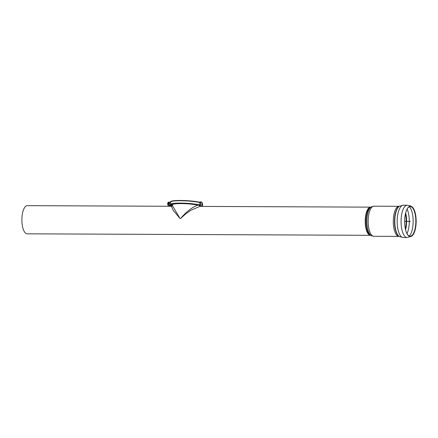 <?xml version="1.0" encoding="UTF-8"?>
<svg xmlns="http://www.w3.org/2000/svg" width="438" height="438" viewBox="0 0 438 438"><rect width="100%" height="100%" fill="white"/><g stroke="black" fill="none" stroke-linecap="round" stroke-linejoin="round"><path stroke-width="0.66" d="M171.691 204.595A15.045 1.938 -176.7 0 0 172.386 204.968L172.353 205.521L169.232 205.51L169.216 205.783L172.03 205.521M171.499 206.282L173.207 210.349L179.996 218.442L172.358 205.471L171.499 206.282L27.287 205.657A14.082 5.344 -89.8 0 0 21.9 218.737A14.082 5.344 -89.8 0 0 26.422 233.684A14.082 5.344 -89.8 0 0 27.167 233.821L370.466 235.305A14.082 5.344 -89.8 0 1 369.749 235.162A14.082 5.344 -89.8 0 1 365.226 220.254A14.082 5.344 -89.8 0 1 370.586 207.141L199.838 206.407L190.59 210.421L185.4 214.144L180.653 218.442L179.996 218.442M198.89 205.345L197.784 205.154A14.087 1.812 -176.7 0 0 181.179 203.61A14.087 1.812 -176.7 0 0 172.397 204.781A14.087 1.812 -176.7 0 0 172.402 204.82M197.784 205.154C192.129 207.218 186.407 211.647 180.62 218.442L180.653 218.442M180.62 218.442A14.087 1.812 -176.7 0 0 180.023 218.442M411.271 206.358A15.188 5.765 -89.8 0 1 411.884 206.681A15.188 5.765 -89.8 0 1 416.1 223.533A15.188 5.765 -89.8 0 1 411.758 236.126A15.188 5.765 -89.8 0 1 406.415 232.458A15.188 5.765 -89.8 0 1 406.508 210.3A15.188 5.765 -89.8 0 1 411.271 206.358M406.453 210.426A14.832 5.628 -89.8 0 1 411.052 206.709A14.832 5.628 -89.8 0 1 411.649 207.021A14.832 5.628 -89.8 0 1 415.772 223.484A14.832 5.628 -89.8 0 1 411.528 235.781A14.832 5.628 -89.8 0 1 406.36 232.326M168.033 202.635L168.159 202.318M171.614 204.683A14.908 1.922 3.3 0 0 171.964 205.011L171.992 205.334L171.964 205.011L171.099 205.449L168.296 205.438L167.907 204.765M199.744 205.247L200.527 206.205L198.83 205.307L199.547 205.312A15.68 2.02 3.3 0 0 180.308 203.467A15.68 2.02 3.3 0 0 171.198 205.263L171.948 205.285L171.198 205.269A0.334 0.318 121.5 0 1 171.039 205.219A0.334 0.318 121.7 0 0 171.198 205.263L170.7 204.968A0.827 0.761 110.6 0 1 170.7 204.968L170.393 204.968M202.285 203.391L202.011 202.553L202.159 205.865L201.787 206.402M201.792 206.347L202.066 206.057M202.071 206.052L201.798 206.26M201.798 206.238L202.104 206.008L201.798 206.238M201.798 206.216L202.121 205.98M202.126 205.975L201.803 206.15M201.803 206.128L202.137 205.937L201.803 206.128M201.803 206.106L202.148 205.904M202.153 205.898L201.809 206.074L202.153 205.876M202.159 205.849L201.809 206.041M202.433 206.418L202.46 206.271A16.014 2.064 3.3 0 0 202.159 205.838L202.055 206.068M202.274 203.352L202.011 202.52L202.296 203.511L202 202.728L201.814 205.948M202.46 206.271L202.597 203.922A16.014 2.064 3.3 0 0 202.296 203.489L202 202.728M202.006 202.657L202.296 203.446M202.011 202.531L202.29 203.396L202.006 202.591M202.017 202.378L202.132 202.849L202.017 202.378M202.142 202.882L202.022 202.345M202.126 202.821L202.022 202.29M199.832 202.022L199.312 202.197M170.995 201.666A15.68 2.02 3.3 0 1 182.58 200.489A15.68 2.02 3.3 0 1 199.723 202.301L200.785 201.792A16.014 2.064 3.3 0 1 202.028 202.257M200.872 206.407A15.735 2.026 3.3 0 0 200.27 206.216L199.542 205.312L199.881 204.984L200.555 205.794L199.876 205.028L199.766 202.307L200.785 201.792M199.761 202.307L200.785 201.803M199.799 202.312L200.779 201.814M199.821 202.318L200.779 201.847M199.865 202.34L200.779 201.902M199.931 202.389L200.774 201.956M199.958 202.422L200.763 202.104L199.936 202.394M199.985 202.471L200.763 202.121M199.991 202.476L200.763 202.175M200.007 202.526L200.757 202.257M200.013 202.58L200.752 202.312M171.039 205.219L170.486 204.426A16.014 2.064 3.3 0 1 181.989 203.112A16.014 2.064 3.3 0 1 199.881 204.984L200.555 205.745L200.741 202.526L200.013 202.663L199.723 202.301L200.018 202.63L200.752 202.367M170.486 204.426L170.623 202.077A16.014 2.064 3.3 0 1 182.126 200.763A16.014 2.064 3.3 0 1 200.018 202.635L200.746 202.422M199.881 204.989L200.555 205.745M199.881 205L200.555 205.783M200.549 205.816L199.87 205.05M199.865 205.072L200.549 205.871M200.544 205.92L199.859 205.083L200.544 205.92M200.544 205.942L199.843 205.126L200.544 205.98M200.538 206.002L199.838 205.137L200.538 206.002M199.821 205.159L200.538 206.035L199.827 205.154M199.799 205.192L200.538 206.035M200.533 206.106L199.772 205.219M199.58 205.307L200.533 206.167M200.527 206.216L200.527 206.216A16.014 2.064 -176.7 0 1 201.124 206.413M198.825 205.307L198.786 205.302A14.908 1.922 3.3 0 0 182.148 203.593A14.908 1.922 3.3 0 0 171.57 204.82A14.908 1.922 3.3 0 0 171.948 205.285M172.183 205.904L169.216 205.783M168.887 204.3L169.457 203.84L169.424 203.216M169.21 203.161L168.833 202.98L168.597 203.489L168.849 204.168M168.854 204.436A0.827 0.761 110.6 0 1 168.263 203.205A0.827 0.761 110.6 0 1 169.588 203.21A0.827 0.761 110.6 0 1 168.854 204.436M168.581 204.07L168.323 203.834L168.635 203.758M168.718 203.292L168.345 203.396M168.466 203.199L168.882 203.254M170.486 204.404A1.659 1.517 110.6 0 1 167.606 203.697A1.659 1.517 110.6 0 1 170.568 203.018M169.84 202.203A1.659 1.517 110.6 0 1 170.585 202.706M170.563 204.765A1.659 1.517 110.6 0 1 168.679 205.296M171.11 205.252A0.827 0.761 110.6 0 1 170.743 205.192M410.401 221.398L404.641 221.371M172.561 204.196A14.262 1.834 -176.7 0 0 172.397 204.858M371.429 235.748L370.4 235.277A14.262 5.409 -89.8 0 1 365.976 221.206A14.262 5.409 -89.8 0 1 370.521 207.169L373.937 206.189A15.045 5.71 -89.8 0 0 368.161 221.212A15.045 5.71 -89.8 0 0 373.806 236.285L371.429 235.748A14.739 5.595 -89.8 0 1 366.852 221.206A14.739 5.595 -89.8 0 1 371.555 206.703M373.806 236.285L398.941 236.394A15.045 5.71 -89.8 0 1 393.297 221.321A15.045 5.71 -89.8 0 1 399.073 206.298L373.937 206.189M407.252 205.23A16.151 6.127 -89.8 0 0 401.055 221.354A16.151 6.127 -89.8 0 0 407.116 237.533L403.228 237.516A16.151 6.127 -89.8 0 1 397.173 221.338A16.151 6.127 -89.8 0 1 403.371 205.214L407.252 205.23L410.094 205.756L411.884 206.681M409.415 206.731A15.735 5.973 -89.8 0 1 413.089 223.599A15.735 5.973 -89.8 0 1 409.289 236.055M407.094 209.112A15.735 5.973 -89.8 0 1 409.207 223.583A15.735 5.973 -89.8 0 1 406.99 233.651M405.654 212.901A15.16 5.754 -89.8 0 1 406.535 223.489A15.16 5.754 -89.8 0 1 405.583 229.846M405.44 213.793A14.985 5.689 -89.8 0 1 406.125 223.462A14.985 5.689 -89.8 0 1 405.374 228.954M398.941 236.394L399.177 236.438A15.363 5.831 -89.8 0 1 394.512 221.327A15.363 5.831 -89.8 0 1 399.308 206.26L403.371 205.214M399.177 236.432L399.511 236.608A15.533 5.897 -89.8 0 1 394.791 221.327A15.533 5.897 -89.8 0 1 399.642 206.09M170.606 202.334L170.147 202.329L170.606 202.329M170.809 205.34L169.818 205.334M168.756 205.334L168.006 205.329M172.189 205.898L169.511 205.893M172.397 204.781L172.358 205.471M407.116 237.533L411.758 236.126M399.511 236.608L403.228 237.516M202.597 203.922L202.164 203.21M199.794 202.312C191.368 200.051 168.384 199.816 170.623 202.077"/></g></svg>
